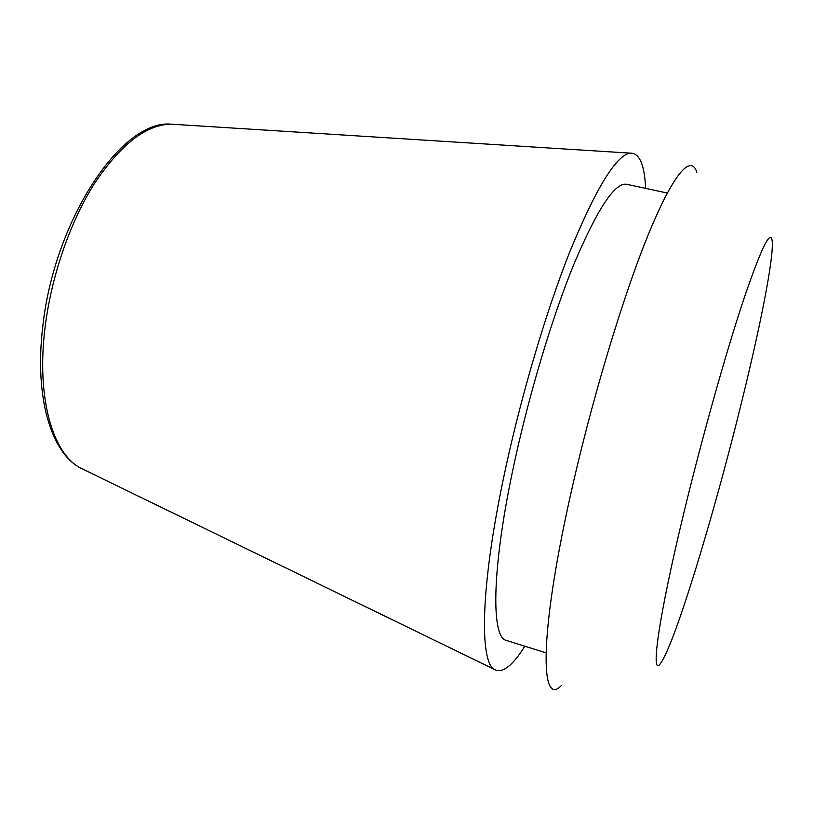 <?xml version="1.0" encoding="UTF-8"?>
<svg xmlns="http://www.w3.org/2000/svg" width="813" height="813" viewBox="0 0 813 813"><rect width="100%" height="100%" fill="white"/><g stroke="black" fill="none" stroke-linecap="round" stroke-linejoin="round"><path stroke-width="1.22" d="M524.842 646.203C512.241 666.274 502.007 673.967 494.162 669.292C479.599 660.806 480.574 588.521 502.881 481.174C519.202 402.079 545.442 312.863 570.391 250.343C596.396 187.427 616.376 155.029 630.329 153.139C639.465 152.946 644.567 164.693 645.634 188.372M545.98 652.839L506.367 640.4C491.387 637.839 491.428 572.047 512.383 472.048C527.302 400.199 551.346 319.428 573.876 264.266C597.362 208.829 614.963 182.173 626.691 184.307L667.29 193.027M740.501 406.663C713.601 515.828 675.136 642.88 660.857 662.91C650.115 679.577 657.808 620.136 684.038 512.099C701.843 438.461 725.46 354.387 742.98 301.532C760.826 248.91 770.561 228.707 772.177 240.933C774.047 257.731 759.799 328.98 740.501 406.663M561.407 685.481C540.503 707.971 539.1 637.199 569.435 499.904C589.892 406.591 621.732 300.078 647.504 236.573C673.367 172.844 691.06 153.952 696.812 172.234M85.172 470.3L80.101 467.821C52.784 453.248 36.504 398.411 44.888 328.919C50.914 277.497 69.806 222.467 94.318 183.748C120.456 144.623 145.944 124.755 170.771 124.135L176.411 124.491M494.162 669.292L80.101 467.821C50.802 452.119 34.461 396.714 42.672 327.639C53.597 221.624 120.903 119.714 170.771 124.135L630.329 153.139"/></g></svg>

